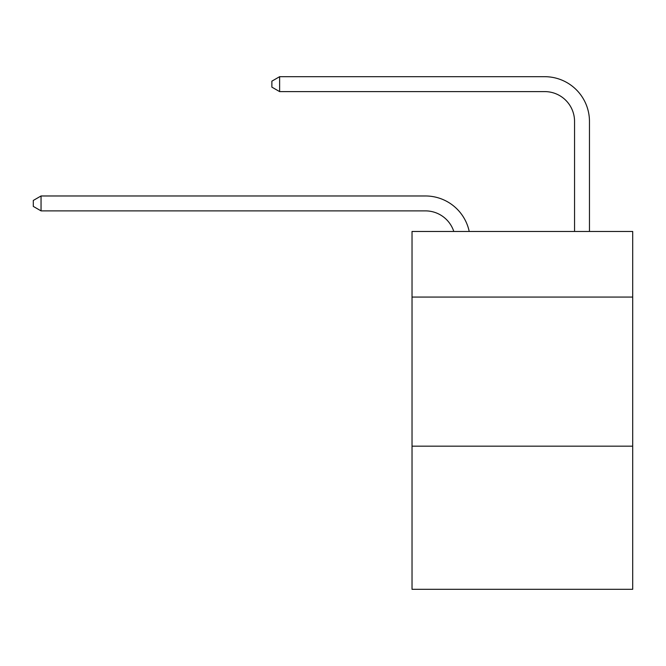 <?xml version="1.0" encoding="UTF-8"?>
<svg xmlns="http://www.w3.org/2000/svg" width="666" height="666" viewBox="0 0 666 666"><rect width="100%" height="100%" fill="white"/><g stroke="black" fill="none" stroke-linecap="round" stroke-linejoin="round"><path stroke-width="1" d="M632.7 297.069L632.7 231.46L412.029 231.46L412.029 297.069L632.7 297.069L632.7 589.31L412.029 589.31L412.029 297.069M632.7 446.17L412.029 446.17M425.441 210.881A29.82 29.82 -33.8 0 1 453.796 231.46A29.82 29.82 -35.9 0 0 425.441 210.881L41.051 210.881L33.3 206.41L33.3 200.449L41.051 195.971L425.441 195.971A44.73 44.73 146.2 0 1 469.214 231.46M574.55 231.46L574.55 121.42A29.82 29.82 141.8 0 0 544.73 91.6L279.62 91.6L271.87 87.129L271.87 81.16L279.62 76.69L544.73 76.69A44.73 44.73 44.7 0 1 589.46 121.42L589.46 231.46M574.55 121.42A29.82 29.82 -135.3 0 0 544.73 91.6A29.82 29.82 -135.3 0 1 574.55 121.42A29.82 29.82 -135.3 0 0 544.73 91.6A29.82 29.82 -135.3 0 1 574.55 121.42A29.82 29.82 -135.3 0 0 544.73 91.6A29.82 29.82 -135.3 0 1 574.55 121.42A29.82 29.82 -135.3 0 0 544.73 91.6A29.82 29.82 -135.3 0 1 574.55 121.42A29.82 29.82 -135.3 0 0 544.73 91.6A29.82 29.82 -135.3 0 1 574.55 121.42A29.82 29.82 -135.3 0 0 544.73 91.6A29.82 29.82 -135.3 0 1 574.55 121.42A29.82 29.82 -135.3 0 0 544.73 91.6A29.82 29.82 -135.3 0 1 574.55 121.42A29.82 29.82 -135.3 0 0 544.73 91.6A29.82 29.82 -135.3 0 1 574.55 121.42A29.82 29.82 -135.3 0 0 544.73 91.6A29.82 29.82 -135.3 0 1 574.55 121.42A29.82 29.82 -135.3 0 0 544.73 91.6A29.82 29.82 -135.3 0 1 574.55 121.42A29.82 29.82 -135.3 0 0 544.73 91.6A29.82 29.82 -135.3 0 1 574.55 121.42A29.82 29.82 -135.3 0 0 544.73 91.6A29.82 29.82 -135.3 0 1 574.55 121.42A29.82 29.82 -135.3 0 0 544.73 91.6A29.82 29.82 -135.3 0 1 574.55 121.42A29.82 29.82 -135.3 0 0 544.73 91.6A29.82 29.82 -135.3 0 1 574.55 121.42A29.82 29.82 -135.3 0 0 544.73 91.6A29.82 29.82 -135.3 0 1 574.55 121.42A29.82 29.82 -135.3 0 0 544.73 91.6A29.82 29.82 -135.3 0 1 574.55 121.42M41.051 195.971L41.051 210.881M279.62 76.69L279.62 91.6"/></g></svg>
